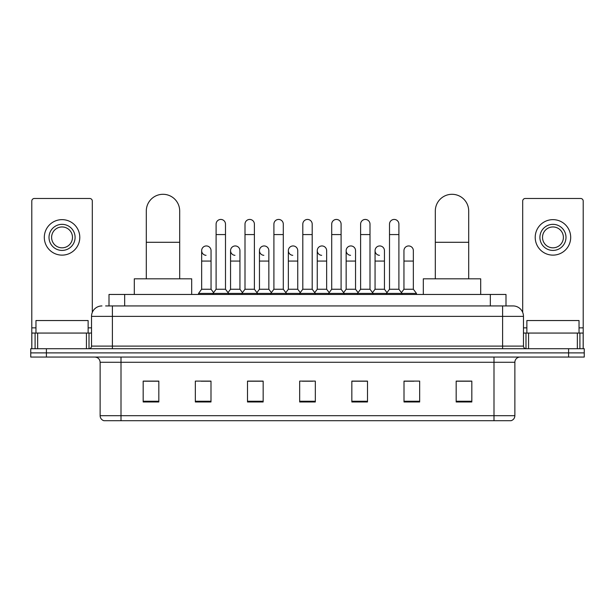<?xml version="1.0" encoding="UTF-8"?>
<svg xmlns="http://www.w3.org/2000/svg" width="615" height="615" viewBox="0 0 615 615"><rect width="100%" height="100%" fill="white"/><g stroke="black" fill="none" stroke-linecap="round" stroke-linejoin="round"><path stroke-width="0.92" d="M109.009 305.932L109.009 294.454L505.991 294.454L505.991 305.932M105.849 305.932L513.041 305.932A10.432 10.432 0 0 1 523.473 316.371L523.473 346.107C523.611 347.675 524.487 348.544 526.086 348.713M105.611 305.932L112.391 305.932L112.391 316.371L91.527 316.371L91.527 346.107A2.606 2.606 0 0 1 88.914 348.713M101.959 305.932A10.432 10.432 0 0 0 91.527 316.371M46.402 348.713L30.75 348.713L30.75 352.887L46.402 352.887L30.75 352.887L30.75 357.061L46.402 357.061L46.402 352.887L568.598 352.887L46.402 352.887L46.402 348.713L568.598 348.713L568.598 352.887L584.25 352.887L568.598 352.887L568.598 357.061L46.402 357.061M568.598 357.061L584.25 357.061L584.25 348.713L568.598 348.713M523.473 316.371L502.609 316.371L502.609 305.932L513.041 305.932M514.87 415.694C514.724 418.192 513.471 419.868 511.111 420.706L493.999 420.706L493.999 415.694L514.87 415.694L514.87 362.273A5.22 5.22 0 0 1 520.082 357.061M493.999 420.706L103.889 420.706A5.22 5.22 0 0 1 100.13 415.694L100.13 362.273C99.822 359.106 98.085 357.369 94.918 357.061M471.828 401.972L471.828 381.108L456.176 381.108L456.176 401.972L471.828 401.972M419.661 401.972L419.661 381.108L404.009 381.108L404.009 401.972L419.661 401.972M367.493 401.972L367.493 381.108L351.842 381.108L351.842 401.972L367.493 401.972M158.824 401.972L158.824 381.108L143.172 381.108L143.172 401.972L158.824 401.972M210.991 401.972L210.991 381.108L195.339 381.108L195.339 401.972L210.991 401.972M263.159 401.972L263.159 381.108L247.507 381.108L247.507 401.972L263.159 401.972M315.326 401.972L315.326 381.108L299.674 381.108L299.674 401.972L315.326 401.972M404.009 381.215L413.872 381.215M456.176 381.215L470.783 381.215M258.93 381.215L254.918 381.215M201.128 381.215L210.991 381.215M144.218 381.215L158.824 381.215M360.082 381.215L356.07 381.215M302.28 381.215L312.72 381.215M263.159 381.215L247.507 381.215M367.493 381.215L351.842 381.215M88.137 333.061L88.137 320.546L35.97 320.546L35.97 333.061M86.438 348.713L86.438 333.061L37.661 333.061L37.661 348.713M92.312 312.405L92.312 201.074A2.606 2.606 0 0 0 89.698 198.468L34.402 198.468A2.606 2.606 0 0 0 31.796 201.074L31.796 333.061L37.661 333.061M86.438 333.061L91.527 333.061M31.796 348.713L31.796 333.061M62.053 224.344A13.046 13.046 0 0 0 49.008 237.39A13.046 13.046 0 0 0 62.053 250.428A13.046 13.046 0 0 0 75.092 237.39A13.046 13.046 0 0 0 62.053 224.344M62.053 226.95A10.432 10.432 0 0 0 51.614 237.39A10.432 10.432 0 0 0 62.053 247.822A10.432 10.432 0 0 0 72.485 237.39A10.432 10.432 0 0 0 62.053 226.95M62.053 255.125A17.735 17.735 0 0 0 79.789 237.39A17.735 17.735 0 0 0 62.053 219.647A17.735 17.735 0 0 0 44.311 237.39A17.735 17.735 0 0 0 62.053 255.125M146.301 278.81L146.301 210.991A16.697 16.697 0 0 1 162.998 194.294A16.697 16.697 0 0 1 179.688 210.991A16.697 16.697 0 0 0 162.998 194.294M179.688 278.81L179.688 210.991M191.688 294.454L191.688 278.81L134.301 278.81L134.301 294.454M435.312 278.81L435.312 210.991A16.697 16.697 0 0 1 452.002 194.294A16.697 16.697 0 0 1 468.699 210.991A16.697 16.697 0 0 0 452.002 194.294M468.699 278.81L468.699 210.991M480.699 294.454L480.699 278.81L423.312 278.81L423.312 294.454M216.103 234.569L225.49 234.569L225.49 289.242L216.103 289.242L216.103 224.137A4.697 4.697 0 0 1 221.093 219.447A4.697 4.697 0 0 1 225.49 224.137A4.697 4.697 0 0 0 221.093 219.447M216.103 289.242L212.975 293.417L212.975 294.454M225.49 289.242L228.619 293.417L198.522 293.417L198.522 294.454M245.001 289.242L245.001 234.569L254.395 234.569L254.395 289.242L245.001 289.242L241.872 293.417L228.619 293.417L228.619 294.454M245.001 234.569L245.001 224.137A4.697 4.697 0 0 1 249.99 219.447A4.697 4.697 0 0 1 254.395 224.137A4.697 4.697 0 0 0 249.99 219.447M254.395 289.242L257.524 293.417L241.872 293.417L241.872 294.454M273.906 289.242L273.906 234.569L283.292 234.569L283.292 289.242L273.906 289.242L270.777 293.417L257.524 293.417L257.524 294.454M273.906 234.569L273.906 224.137A4.697 4.697 0 0 1 278.895 219.447A4.697 4.697 0 0 1 283.292 224.137A4.697 4.697 0 0 0 278.895 219.447M283.292 289.242L286.421 293.417L270.777 293.417L270.777 294.454M302.803 289.242L302.803 234.569L312.197 234.569L312.197 289.242L302.803 289.242L299.674 293.417L286.421 293.417L286.421 294.454M302.803 234.569L302.803 224.137A4.697 4.697 0 0 1 307.792 219.447A4.697 4.697 0 0 1 312.197 224.137A4.697 4.697 0 0 0 307.792 219.447M312.197 289.242L315.326 293.417L299.674 293.417L299.674 294.454M331.708 289.242L331.708 234.569L341.094 234.569L341.094 289.242L331.708 289.242L328.579 293.417L315.326 293.417L315.326 294.454M331.708 234.569L331.708 224.137A4.697 4.697 0 0 1 336.697 219.447A4.697 4.697 0 0 1 341.094 224.137A4.697 4.697 0 0 0 336.697 219.447M341.094 289.242L344.223 293.417L328.579 293.417L328.579 294.454M360.605 289.242L360.605 234.569L369.999 234.569L369.999 289.242L360.605 289.242L357.476 293.417L344.223 293.417L344.223 294.454M360.605 234.569L360.605 224.137A4.697 4.697 0 0 1 365.594 219.447A4.697 4.697 0 0 1 369.999 224.137A4.697 4.697 0 0 0 365.594 219.447M369.999 289.242L373.128 293.417L357.476 293.417L357.476 294.454M389.51 289.242L389.51 234.569L398.897 234.569L398.897 289.242L389.51 289.242L386.381 293.417L373.128 293.417L373.128 294.454M389.51 234.569L389.51 224.137A4.697 4.697 0 0 1 394.499 219.447A4.697 4.697 0 0 1 398.897 224.137A4.697 4.697 0 0 0 394.499 219.447M398.897 289.242L402.026 293.417L386.381 293.417L386.381 294.454M413.349 289.242L413.349 261.068L403.955 261.068L403.955 289.242L413.349 289.242L416.478 293.417L402.026 293.417L402.026 294.454M206.048 255.325A4.697 4.697 0 0 1 201.651 250.636A4.697 4.697 0 0 1 206.64 245.954A4.697 4.697 0 0 1 211.045 250.636L211.045 261.068L201.651 261.068L201.651 250.636M211.045 261.068L211.045 289.242L201.651 289.242L201.651 261.068M201.651 289.242L198.522 293.417M211.045 289.242L213.574 292.617M234.953 255.325A4.697 4.697 0 0 1 230.556 250.636A4.697 4.697 0 0 1 235.545 245.954A4.697 4.697 0 0 1 239.942 250.636L239.942 261.068L230.556 261.068L230.556 250.636M239.942 261.068L239.942 289.242L230.556 289.242L230.556 261.068M230.556 289.242L228.019 292.617M239.942 289.242L242.471 292.617M263.85 255.325A4.697 4.697 0 0 1 259.453 250.636A4.697 4.697 0 0 1 264.442 245.954A4.697 4.697 0 0 1 268.847 250.636L268.847 261.068L259.453 261.068L259.453 250.636M268.847 261.068L268.847 289.242L259.453 289.242L259.453 261.068M259.453 289.242L256.924 292.617M268.847 289.242L271.376 292.617M292.755 255.325A4.697 4.697 0 0 1 288.358 250.636A4.697 4.697 0 0 1 293.347 245.954A4.697 4.697 0 0 1 297.745 250.636L297.745 261.068L288.358 261.068L288.358 250.636M297.745 261.068L297.745 289.242L288.358 289.242L288.358 261.068M288.358 289.242L285.821 292.617M297.745 289.242L300.274 292.617M321.653 255.325A4.697 4.697 0 0 1 317.255 250.636A4.697 4.697 0 0 1 322.245 245.954A4.697 4.697 0 0 1 326.642 250.636L326.642 261.068L317.255 261.068L317.255 250.636M326.642 261.068L326.642 289.242L317.255 289.242L317.255 261.068M317.255 289.242L314.726 292.617M326.642 289.242L329.179 292.617M350.558 255.325A4.697 4.697 0 0 1 346.153 250.636A4.697 4.697 0 0 1 351.15 245.954A4.697 4.697 0 0 1 355.547 250.636L355.547 261.068L346.153 261.068L346.153 250.636M355.547 261.068L355.547 289.242L346.153 289.242L346.153 261.068M346.153 289.242L343.624 292.617M355.547 289.242L358.076 292.617M379.455 255.325A4.697 4.697 0 0 1 375.058 250.636A4.697 4.697 0 0 1 380.047 245.954A4.697 4.697 0 0 1 384.444 250.636L384.444 261.068L375.058 261.068L375.058 250.636M384.444 261.068L384.444 289.242L375.058 289.242L375.058 261.068M375.058 289.242L372.529 292.617M384.444 289.242L386.981 292.617M403.955 261.068L403.955 250.636A4.697 4.697 0 0 1 408.952 245.954A4.697 4.697 0 0 1 413.349 250.636L413.349 261.068M403.955 289.242L401.426 292.617M416.478 293.417L416.478 294.454M577.339 348.713L577.339 333.061L528.562 333.061L528.562 348.713M583.205 348.713L583.205 333.061L583.205 348.713M577.339 333.061L583.205 333.061L583.205 201.074A2.606 2.606 0 0 0 580.598 198.468L525.302 198.468A2.606 2.606 0 0 0 522.688 201.074L522.688 312.405M523.473 333.061L528.562 333.061M552.947 224.344A13.046 13.046 0 0 0 539.909 237.39A13.046 13.046 0 0 0 552.947 250.428A13.046 13.046 0 0 0 565.992 237.39A13.046 13.046 0 0 0 552.947 224.344M552.947 226.95A10.432 10.432 0 0 0 542.515 237.39A10.432 10.432 0 0 0 552.947 247.822A10.432 10.432 0 0 0 563.386 237.39A10.432 10.432 0 0 0 552.947 226.95M552.947 255.125A17.735 17.735 0 0 0 570.689 237.39A17.735 17.735 0 0 0 552.947 219.647A17.735 17.735 0 0 0 535.211 237.39A17.735 17.735 0 0 0 552.947 255.125M579.03 333.061L579.03 320.546L526.863 320.546L526.863 333.061M124.66 305.932L124.66 294.454M490.34 305.932L490.34 294.454M112.391 348.713L112.391 346.107L523.473 346.107M91.527 346.107L112.391 346.107L112.391 316.371L502.609 316.371L502.609 348.713M493.999 357.061L493.999 362.273L100.13 362.273M514.87 362.273L493.999 362.273L493.999 415.694L121.001 415.694L121.001 420.706M100.13 415.694L121.001 415.694L121.001 357.061M315.326 401.249L299.674 401.249M263.159 401.249L247.507 401.249M210.991 401.249L195.339 401.249M158.824 401.249L143.172 401.249M367.493 401.249L351.842 401.249M419.661 401.249L404.009 401.249M471.828 401.249L456.176 401.249M91.527 327.849L88.137 327.849M35.97 327.849L31.796 327.849M89.006 333.061L89.006 348.713M31.834 333.061L31.834 348.713M35.093 348.713L35.093 333.061M146.301 242.287L179.688 242.287M435.312 242.287L468.699 242.287M583.205 327.849L579.03 327.849M526.863 327.849L523.473 327.849M583.166 348.713L583.166 333.061M579.907 333.061L579.907 348.713M525.994 348.713L525.994 333.061M225.49 234.569L225.49 224.137M254.395 234.569L254.395 224.137M283.292 234.569L283.292 224.137M312.197 234.569L312.197 224.137M341.094 234.569L341.094 224.137M369.999 234.569L369.999 224.137M398.897 234.569L398.897 224.137"/></g></svg>
